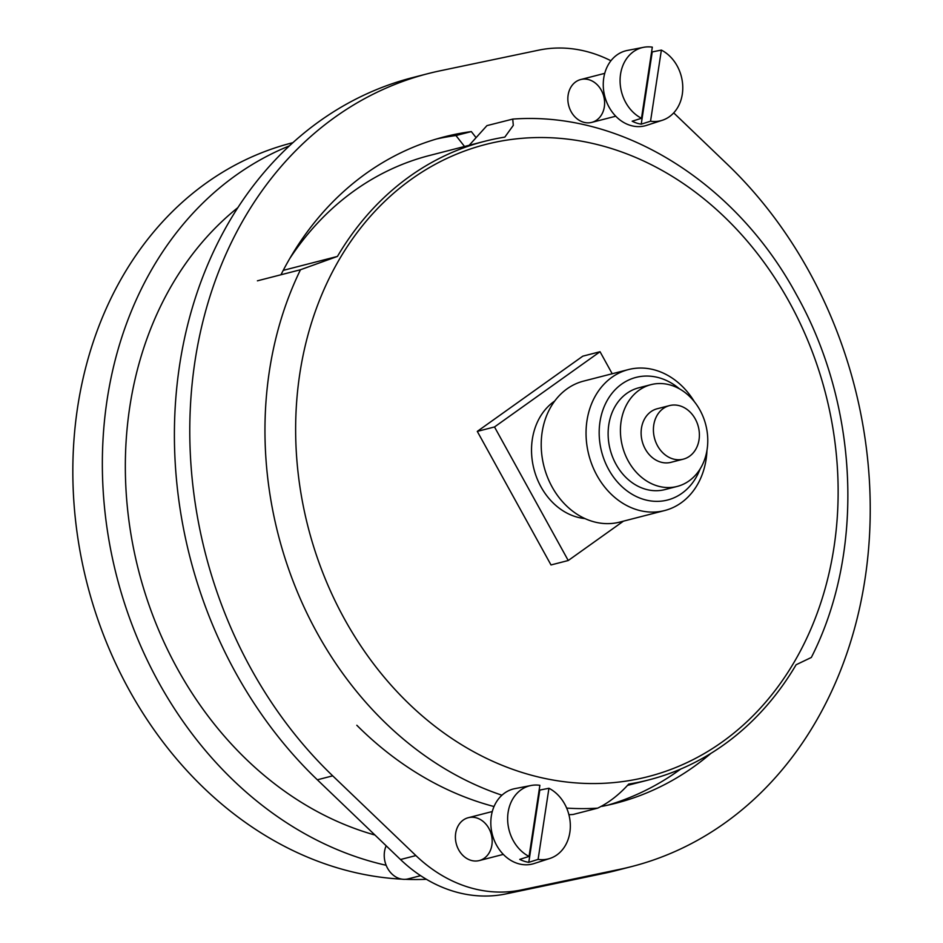 <?xml version="1.0" encoding="UTF-8"?>
<svg xmlns="http://www.w3.org/2000/svg" width="943" height="943" viewBox="0 0 943 943"><rect width="100%" height="100%" fill="white"/><g stroke="black" fill="none" stroke-linecap="round" stroke-linejoin="round"><path stroke-width="1.41" d="M623.453 521.149L568.24 560.519L494.509 426.955L600.043 351.727L612.196 373.746M584.978 518.579A63.311 51.841 -104.4 0 1 533.938 469.036A63.311 51.841 -104.4 0 1 554.732 401.023M695.25 418.94A27.653 22.644 -104.4 0 1 683.298 459.158A27.653 22.644 -104.4 0 1 654.466 438.024A27.653 22.644 -104.4 0 1 669.506 405.596A27.653 22.644 -104.4 0 1 695.25 418.94M683.298 459.158L670.992 462.329A27.653 22.644 -104.4 0 1 642.171 441.183A27.653 22.644 -104.4 0 1 657.2 408.755L669.506 405.596M699.906 410.016A52.549 43.024 -104.4 0 1 677.192 486.435A52.549 43.024 -104.4 0 1 622.427 446.263A52.549 43.024 -104.4 0 1 651 384.65A52.549 43.024 -104.4 0 1 699.906 410.016M677.192 486.435L664.898 489.594A52.549 43.024 -104.4 0 1 610.133 449.434A52.549 43.024 -104.4 0 1 638.694 387.821L651 384.65M700.107 468.977A63.311 51.841 -104.4 0 1 628.604 492.022A63.311 51.841 -104.4 0 1 605.748 403.215A63.311 51.841 -104.4 0 1 679.49 388.87M706.955 450.483A72.776 59.586 -104.4 0 1 664.674 510.54A72.776 59.586 -104.4 0 1 588.821 454.915A72.776 59.586 -104.4 0 1 628.392 369.585A72.776 59.586 -104.4 0 1 694.413 401.765M664.674 510.54L619.846 522.08A72.776 59.586 -104.4 0 1 543.993 466.455A72.776 59.586 -104.4 0 1 583.564 381.113L628.392 369.585M568.24 560.519L551.007 564.951L477.288 431.387L582.821 356.159L600.043 351.727M494.509 426.955L477.288 431.387M426.425 879.3A376.139 307.984 -104.4 0 1 405.384 879.324M401.989 879.171A376.139 307.984 -104.4 0 1 77.797 537.699A376.139 307.984 -104.4 0 1 291.705 142.982L292.849 142.688M386.159 865.285A376.139 307.984 -104.4 0 1 106.359 523.353A376.139 307.984 -104.4 0 1 289.36 145.882M374.96 835.038A348.486 285.328 -104.4 0 1 135.038 555.568A348.486 285.328 -104.4 0 1 237.848 207.649M257.415 280.825L300.475 269.745L337.441 256.425A329.673 269.934 -104.4 0 1 484.608 141.32A329.673 269.934 -104.4 0 1 504.823 137.112L513.298 125.372L512.733 119.101C621.909 110.873 735.87 182.518 796.352 294.511C858.884 405.561 865.214 551.738 811.334 657.46L796.104 664.756A329.673 269.934 -104.4 0 1 648.949 779.861A329.673 269.934 -104.4 0 1 628.722 784.069C619.056 794.772 608.718 802.788 597.685 808.151L573.085 814.481A348.486 285.328 -104.4 0 1 568.9 814.705M494.026 806.536A348.486 285.328 -104.4 0 1 356.819 725.273M469.225 145.269L486.93 125.631L512.733 119.101M283.23 270.37L337.441 256.425M289.725 258.594A329.673 269.934 -104.4 0 1 429.383 155.524L484.608 141.32M673.715 112.889L727.301 164.259A409.333 335.154 -104.4 0 1 866.051 571.8A409.333 335.154 -104.4 0 1 632.034 866.464A409.333 335.154 -104.4 0 1 619.905 869.293L521.444 889.921A150.456 123.191 -104.4 0 1 415.887 855.572L332.714 775.841A409.333 335.154 -104.4 0 1 193.963 368.3A409.333 335.154 -104.4 0 1 427.981 73.637A409.333 335.154 -104.4 0 1 440.11 70.808L538.571 50.179A150.456 123.191 -104.4 0 1 610.923 60.765M632.034 866.464L616.651 870.424A409.333 335.154 -104.4 0 1 604.534 873.253L506.073 893.881A150.456 123.191 -104.4 0 1 400.504 859.533L317.343 779.802A409.333 335.154 -104.4 0 1 178.581 372.261A409.333 335.154 -104.4 0 1 412.61 77.597L427.981 73.637M680.657 769.087A344.065 281.709 -104.4 0 1 608.035 805.098M710.881 753.41A344.065 281.709 -104.4 0 1 615.767 803.259A344.065 281.709 -104.4 0 1 601.858 806.383M436.597 138.963A344.065 281.709 -104.4 0 1 455.952 135.544L471.335 131.584L476.085 137.666M455.952 135.544L464.522 146.483M280.967 274.767A344.065 281.709 -104.4 0 1 444.259 136.853A344.065 281.709 -104.4 0 1 471.335 131.584M604.333 106.854A22.125 18.117 -104.4 0 1 574.393 116.284A22.125 18.117 -104.4 0 1 579.957 79.754A22.125 18.117 -104.4 0 1 604.333 106.854M491.892 845.034A22.125 18.117 -104.4 0 1 461.952 854.452A22.125 18.117 -104.4 0 1 467.516 817.923A22.125 18.117 -104.4 0 1 491.892 845.034M538.099 859.391L548.932 788.265A37.72 30.883 -104.4 0 1 569.855 832.398A37.72 30.883 -104.4 0 1 549.863 858.46A37.72 30.883 -104.4 0 1 538.099 859.391L528.787 862.326L539.785 790.081A38.298 31.355 75.6 0 0 539.196 789.786M539.879 785.319L529.047 856.444A37.72 30.883 -104.4 0 1 507.652 817.487A37.72 30.883 -104.4 0 1 531.086 785.495A37.72 30.883 -104.4 0 1 539.879 785.319M549.863 858.46L534.162 863.529A38.722 31.708 -104.4 0 1 492.293 834.378A38.722 31.708 -104.4 0 1 514.89 788.631L531.086 785.495M529.047 856.444L519.734 859.379A38.298 31.355 75.6 0 0 528.787 862.326M548.932 788.265L539.785 790.081M420.625 875.67L408.13 878.888A22.125 18.117 -104.4 0 1 388.61 869.976A22.125 18.117 -104.4 0 1 386.182 845.788M650.54 121.223L661.373 50.097A37.72 30.883 -104.4 0 1 682.296 94.229A37.72 30.883 -104.4 0 1 662.304 120.28A37.72 30.883 -104.4 0 1 650.54 121.223L641.228 124.158L652.238 51.912A38.298 31.355 75.6 0 0 651.637 51.617M652.32 47.15L641.488 118.276A37.72 30.883 -104.4 0 1 620.093 79.318A37.72 30.883 -104.4 0 1 643.527 47.327A37.72 30.883 -104.4 0 1 652.32 47.15M662.304 120.28L646.603 125.36A38.722 31.708 -104.4 0 1 604.734 96.198A38.722 31.708 -104.4 0 1 627.331 50.45L643.527 47.327M641.488 118.276L632.175 121.211A38.298 31.355 75.6 0 0 641.228 124.158M661.373 50.097L652.238 51.912M597.685 808.151A348.486 285.328 -104.4 0 1 566.66 808.092M501.935 795.208A348.486 285.328 -104.4 0 1 300.475 269.745M789.291 302.043A326.361 267.223 -104.4 0 1 590.271 783.539A326.361 267.223 -104.4 0 1 321.186 296.09A326.361 267.223 -104.4 0 1 789.291 302.043M317.343 779.802L332.714 775.841M400.504 859.533L415.887 855.572M604.534 873.253L619.905 869.293M506.073 893.881L521.444 889.921M627.449 785.401L648.949 779.861M492.281 811.534L468.27 817.711M503.314 854.393L479.303 860.57M604.722 73.354L580.711 79.542M615.755 116.213L591.744 122.39"/></g></svg>
